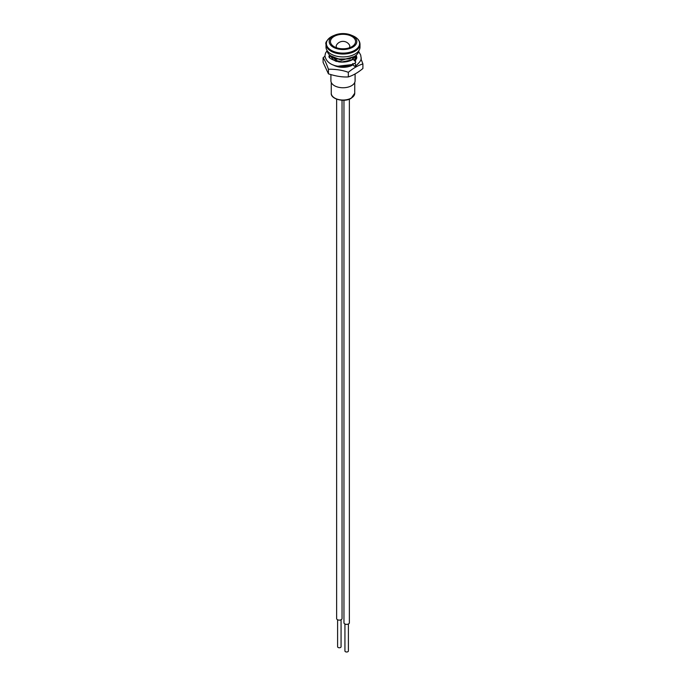 <?xml version="1.0" encoding="UTF-8"?>
<svg xmlns="http://www.w3.org/2000/svg" width="686" height="686" viewBox="0 0 686 686"><rect width="100%" height="100%" fill="white"/><g stroke="black" fill="none" stroke-linecap="round" stroke-linejoin="round"><path stroke-width="1.03" d="M355.022 54.04A16.996 9.81 180 0 1 336.5 56.166A16.996 9.81 180 0 1 326.004 47.102L326.004 44.238A16.996 9.81 0 0 0 336.5 53.302A16.996 9.81 0 0 0 355.022 51.176A16.996 9.81 0 0 0 359.996 44.238L359.996 47.102A16.996 9.81 0 0 1 355.022 54.04M351.052 35.072A13.814 7.975 0 0 1 352.767 47.188A13.814 7.975 180 0 1 333.233 47.188A13.814 7.975 180 0 1 333.233 35.912A13.814 7.975 0 0 1 334.948 35.072L333.319 35.741A16.601 9.587 0 0 0 331.261 36.752A16.601 9.587 0 0 0 331.261 50.31A16.601 9.587 0 0 0 354.739 50.31A16.601 9.587 0 0 0 352.681 35.741L351.052 35.072A13.814 7.975 0 0 0 334.948 35.072M351.875 46.674A12.554 7.246 180 0 1 334.125 46.674A12.554 7.246 180 0 1 334.125 36.427A12.554 7.246 180 0 1 351.875 36.427A12.554 7.246 180 0 1 351.875 46.674L351.875 46.674M336.792 47.849A6.8 3.927 180 0 1 336.603 44.916A7.537 7.537 0 0 1 349.397 44.916A6.8 3.927 180 0 1 349.208 47.849M358.855 50.635A15.889 9.175 0 0 1 354.233 56.544A15.889 9.175 180 0 1 337.383 58.636A15.889 9.175 180 0 1 327.145 50.635M336.543 61.474L335.06 60.883M350.289 58.927L335.06 59.03M355.357 60.548L356.411 57.401M352.947 64.475L338.472 66.139M355.459 60.677L356.411 57.675M329.666 55.703L329.709 57.487M354.593 59.613L356.377 55.009M329.606 54.991L333.422 59.828L342.091 61.92L351.223 60.102L356.188 55.172M330.909 56.012L341.294 60.042L353.23 57.075M329.597 56.475L329.632 57.358M354.731 59.742L356.411 55.858M329.589 54.974L338.592 61.86M352.33 59.785L356.283 55.086M330.446 55.677L341.517 60.325L354.208 56.561M355.091 73.934L355.091 80.777A12.091 6.98 180 0 1 351.549 85.716A12.091 6.98 180 0 1 338.378 87.225A12.091 6.98 180 0 1 330.909 80.777L330.909 74.671M323.097 57.744L323.097 62.349L328.431 73.839C335.943 76.257 342.58 77.278 348.334 76.918L348.334 72.313C342.563 70.169 335.926 69.14 328.431 69.235C326.407 63.627 324.632 59.793 323.097 57.744L324.932 56.226M328.431 73.839L328.431 69.235M348.334 76.918C353.119 75.4 357.972 72.596 362.903 68.506L362.903 63.901C358.006 65.479 353.153 68.283 348.334 72.313M360.956 58.85L362.903 63.901M333.096 64.878A13.694 7.906 0 0 0 333.319 65.007A13.694 7.906 0 0 0 353.076 64.767M356.634 58.662A13.694 7.906 0 0 0 356.411 57.804M352.767 63.549L353.59 65.573A14.68 8.472 60 0 1 354.576 66.293L355.365 66.25C359.927 62.349 361.831 59.442 361.068 57.547L360.665 55L358.675 51.536M354.576 66.293L355.777 65.29L354.919 63.215M355.288 63.001L355.777 61.997L353.187 59.296C349.251 61.603 344.561 62.486 339.124 61.937C331.244 59.622 327.925 57.598 329.186 55.866L329.409 54.803M348.394 624.003L348.394 650.997A1.724 0.995 180 0 1 347.322 651.914A1.724 0.995 180 0 1 345.444 651.7A1.724 0.995 180 0 1 344.938 650.997L344.938 624.003M349.371 99.17L349.371 622.794A2.701 1.561 180 0 1 347.699 624.243A2.701 1.561 180 0 1 344.749 623.9A2.701 1.561 180 0 1 343.96 622.794L343.96 100.259M342.04 100.259L342.04 618.566A2.701 1.561 180 0 1 340.376 620.007A2.701 1.561 180 0 1 337.426 619.672A2.701 1.561 180 0 1 336.629 618.566L336.629 99.17M341.062 619.767L341.062 646.769A1.724 0.995 180 0 1 339.999 647.687A1.724 0.995 180 0 1 338.112 647.473A1.724 0.995 180 0 1 337.606 646.769L337.606 619.767M351.301 98.047A11.739 6.783 0 0 0 354.739 93.253L351.181 98.312C344.261 102.771 330.455 99.007 331.261 93.253A11.739 6.783 0 0 0 338.507 99.521A11.739 6.783 0 0 0 351.301 98.047M333.319 35.741L331.218 36.77C326.845 40.277 325.104 42.764 326.004 44.238M359.996 44.238C359.841 40.628 357.397 37.799 352.681 35.741M356.411 55.789L356.814 57.538L355.434 60.694M355.357 62.958C342.923 69.346 326.965 66.816 324.924 55.866L325.464 53.216L327.128 50.61M354.739 82.431L354.739 93.253M331.261 82.431L331.261 93.253"/></g></svg>
